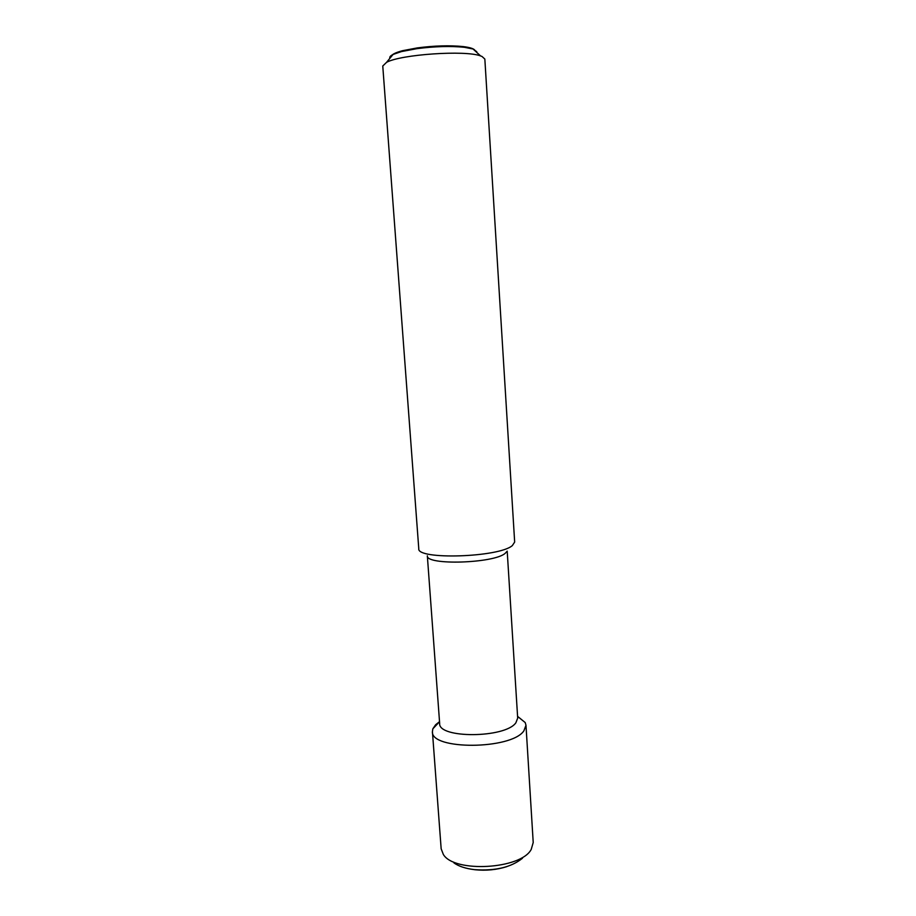 <?xml version="1.0" encoding="UTF-8"?>
<svg xmlns="http://www.w3.org/2000/svg" width="916" height="916" viewBox="0 0 916 916"><rect width="100%" height="100%" fill="white"/><g stroke="black" fill="none" stroke-linecap="round" stroke-linejoin="round"><path stroke-width="1.37" d="M481.988 56.448L484.839 59.059L514.666 542.066L512.353 545.57C499.06 557.478 416.391 560.019 418.772 548.627L382.762 66.021L386.563 62.334C400.647 54.41 465.546 49.979 480.568 55.922L481.988 56.448M476.789 51.743L473.057 48.995L464.343 47.288C450.546 45.915 434.699 46.373 416.814 48.674L401.471 51.571L393.079 54.445C390.376 55.796 389.323 57.078 389.907 58.292M507.201 551.146L517.689 718.144L515.845 722.838C505.128 738.262 438.192 738.617 439.657 723.457L427.337 555.817C425.78 565.504 493.884 563.455 505.151 553.356L506.88 551.489M439.531 721.671L435.627 724.751L432.821 728.85L432.421 731.644C430.566 750.147 511.334 749.746 523.86 730.876L525.979 725.266L525.2 722.552L517.574 716.358M432.421 731.644L441.157 848.777L443.321 854.399C453.993 873.062 520.998 869.307 531.223 849.418L533.215 842.502L525.979 725.266M453.947 862.906C458.79 866.341 465.614 868.586 474.431 869.639C495.258 871.093 511.265 867.303 522.464 858.235M506.72 866.662C496.598 869.834 486.018 870.864 475.003 869.742L470.687 869.112M391.338 56.552C391.453 54.594 395.22 52.647 402.639 50.678L417.387 47.895C434.573 45.674 449.79 45.239 463.061 46.567C470.675 47.495 474.683 48.926 475.06 50.838M517.586 716.404L525.2 722.552M463.061 46.567L464.343 47.288M402.639 50.678L401.471 51.571M439.531 721.728L432.821 728.85M393.079 54.445L386.563 62.334M473.057 48.995L480.568 55.922"/></g></svg>
